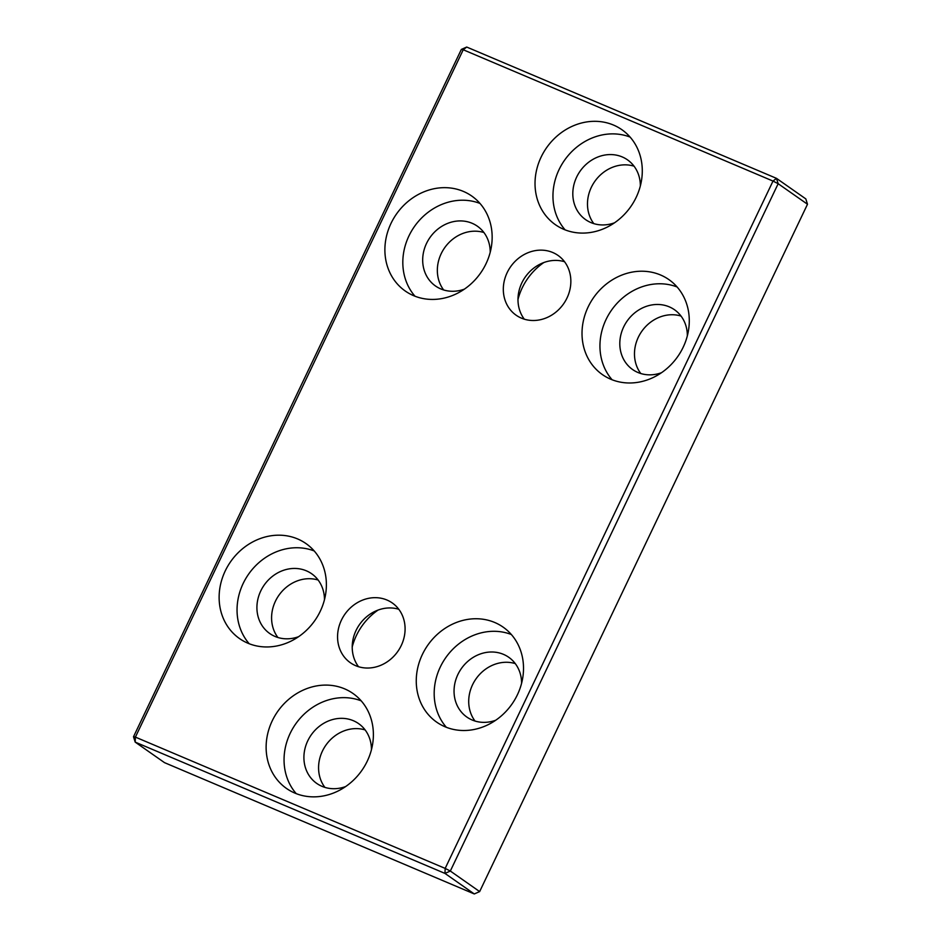 <?xml version="1.0" encoding="UTF-8"?>
<svg xmlns="http://www.w3.org/2000/svg" width="941" height="941" viewBox="0 0 941 941"><rect width="100%" height="100%" fill="white"/><g stroke="black" fill="none" stroke-linecap="round" stroke-linejoin="round"><path stroke-width="1.41" d="M358.533 666.722A36.499 32.347 125 0 1 359.497 624.565A36.499 32.347 125 0 1 398.772 609.262M378.059 610.074A57.966 51.379 -55 0 0 352.216 646.973M355.663 665.675A36.499 32.347 125 0 1 350.381 662.746A36.499 32.347 125 0 1 342.995 617.167A36.499 32.347 125 0 1 386.974 600.029A36.499 32.347 125 0 1 392.268 602.958A36.499 32.347 125 0 1 399.654 648.537A36.499 32.347 125 0 1 355.663 665.675M361.203 700.857A57.966 51.379 -55 0 0 295.603 724.052A57.966 51.379 -55 0 0 296.227 793.639M371.448 749.683A36.499 32.347 -55 0 0 358.615 723.629A36.499 32.347 -55 0 0 353.334 720.7A36.499 32.347 -55 0 0 309.342 737.838A36.499 32.347 -55 0 0 316.741 783.418A36.499 32.347 -55 0 0 345.606 786.57M344.618 688.847A57.966 51.379 125 0 1 353.004 693.493A57.966 51.379 125 0 1 364.755 765.892A57.966 51.379 125 0 1 294.886 793.098A57.966 51.379 125 0 1 286.499 788.452A57.966 51.379 125 0 1 274.76 716.054A57.966 51.379 125 0 1 344.618 688.847M365.132 729.934A36.499 32.347 -55 0 0 325.845 745.237A36.499 32.347 -55 0 0 324.892 787.394M630.117 137.092A57.966 51.379 -55 0 0 564.506 160.288A57.966 51.379 -55 0 0 565.129 229.875M640.351 185.906A36.499 32.347 -55 0 0 627.518 159.864A36.499 32.347 -55 0 0 622.236 156.935A36.499 32.347 -55 0 0 578.245 174.073A36.499 32.347 -55 0 0 585.643 219.653A36.499 32.347 -55 0 0 614.508 222.805M613.52 125.071A57.966 51.379 125 0 1 621.907 129.717A57.966 51.379 125 0 1 633.658 202.115A57.966 51.379 125 0 1 563.788 229.333A57.966 51.379 125 0 1 555.402 224.687A57.966 51.379 125 0 1 543.663 152.289A57.966 51.379 125 0 1 613.52 125.071M634.034 166.169A36.499 32.347 -55 0 0 594.747 181.472A36.499 32.347 -55 0 0 593.795 223.617M479.981 203.432A57.966 51.379 -55 0 0 414.369 226.628A57.966 51.379 -55 0 0 414.993 296.215M490.214 252.259A36.499 32.347 -55 0 0 477.381 226.205A36.499 32.347 -55 0 0 472.1 223.276A36.499 32.347 -55 0 0 428.12 240.414A36.499 32.347 -55 0 0 435.507 285.993A36.499 32.347 -55 0 0 464.372 289.146M463.384 191.411A57.966 51.379 125 0 1 471.782 196.057A57.966 51.379 125 0 1 483.521 268.456A57.966 51.379 125 0 1 413.652 295.674A57.966 51.379 125 0 1 405.265 291.028A57.966 51.379 125 0 1 393.526 218.63A57.966 51.379 125 0 1 463.384 191.411M483.897 232.509A36.499 32.347 -55 0 0 444.623 247.812A36.499 32.347 -55 0 0 443.658 289.969M677.108 286.981A57.966 51.379 -55 0 0 611.497 310.189A57.966 51.379 -55 0 0 612.12 379.776M687.342 335.808A36.499 32.347 -55 0 0 674.509 309.754A36.499 32.347 -55 0 0 669.227 306.837A36.499 32.347 -55 0 0 625.247 323.963A36.499 32.347 -55 0 0 632.634 369.554A36.499 32.347 -55 0 0 661.499 372.707M660.511 274.972A57.966 51.379 125 0 1 668.91 279.618A57.966 51.379 125 0 1 680.649 352.016A57.966 51.379 125 0 1 610.791 379.235A57.966 51.379 125 0 1 602.393 374.589A57.966 51.379 125 0 1 590.654 302.19A57.966 51.379 125 0 1 660.511 274.972M681.025 316.058A36.499 32.347 -55 0 0 641.75 331.373A36.499 32.347 -55 0 0 640.786 373.518M807.496 204.244L778.16 183.707L773.008 181.072L445.175 868.402L444.964 873.413L474.288 893.95L479.651 891.586L450.327 871.037L778.16 183.707L776.49 178.355L466.712 47.05L463.243 49.767L773.008 181.072L776.49 178.355L805.814 198.892L807.496 204.244L479.651 891.586M444.964 873.413L450.327 871.037L445.175 868.402L135.398 737.109L463.243 49.767L461.349 49.414L133.504 736.756L135.398 737.109L135.186 742.108L444.964 873.413M133.504 736.756L135.186 742.108L164.51 762.645L474.288 893.95M466.712 47.05L461.349 49.414M247.895 643.209A57.966 51.379 125 0 1 239.508 638.563A57.966 51.379 125 0 1 227.757 566.164A57.966 51.379 125 0 1 297.627 538.946A57.966 51.379 125 0 1 306.013 543.592A57.966 51.379 125 0 1 317.752 615.99A57.966 51.379 125 0 1 247.895 643.209M445.022 726.758A57.966 51.379 125 0 1 436.636 722.112A57.966 51.379 125 0 1 424.897 649.713A57.966 51.379 125 0 1 494.754 622.495A57.966 51.379 125 0 1 503.141 627.141A57.966 51.379 125 0 1 514.88 699.539A57.966 51.379 125 0 1 445.022 726.758M552.743 252.506A36.499 32.347 125 0 1 558.025 255.423A36.499 32.347 125 0 1 565.412 301.014A36.499 32.347 125 0 1 521.432 318.14A36.499 32.347 125 0 1 516.15 315.223A36.499 32.347 125 0 1 508.752 269.632A36.499 32.347 125 0 1 552.743 252.506M318.14 580.032A36.499 32.347 -55 0 0 278.854 595.347A36.499 32.347 -55 0 0 277.901 637.492M515.268 663.593A36.499 32.347 -55 0 0 475.981 678.896A36.499 32.347 -55 0 0 475.029 721.053M543.827 262.539A57.966 51.379 -55 0 0 517.985 299.438M524.302 319.187A36.499 32.347 125 0 1 525.254 277.042A36.499 32.347 125 0 1 564.541 261.727M511.339 634.516A57.966 51.379 -55 0 0 445.728 657.712A57.966 51.379 -55 0 0 446.363 727.299M521.585 683.342A36.499 32.347 -55 0 0 508.752 657.288A36.499 32.347 -55 0 0 503.47 654.36A36.499 32.347 -55 0 0 459.479 671.498A36.499 32.347 -55 0 0 466.877 717.077A36.499 32.347 -55 0 0 495.742 720.23M314.212 550.956A57.966 51.379 -55 0 0 248.6 574.163A57.966 51.379 -55 0 0 249.224 643.75M324.457 599.782A36.499 32.347 -55 0 0 311.624 573.728A36.499 32.347 -55 0 0 306.343 570.811A36.499 32.347 -55 0 0 262.351 587.937A36.499 32.347 -55 0 0 269.749 633.528A36.499 32.347 -55 0 0 298.615 636.681"/></g></svg>
